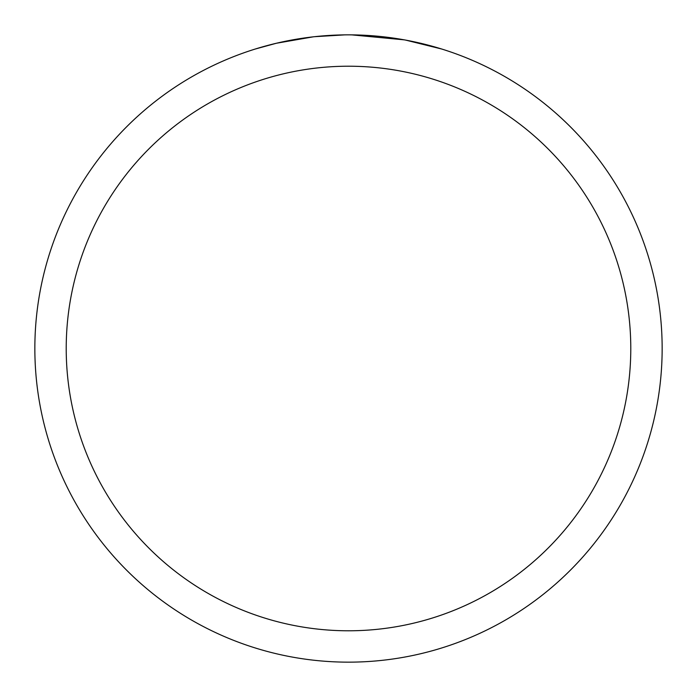 <?xml version="1.0" encoding="UTF-8"?>
<svg xmlns="http://www.w3.org/2000/svg" width="697" height="697" viewBox="0 0 697 697"><rect width="100%" height="100%" fill="white"/><g stroke="black" fill="none" stroke-linecap="round" stroke-linejoin="round"><path stroke-width="1.05" d="M348.5 66.215A282.285 282.285 0 0 1 630.785 348.5A282.285 282.285 0 0 1 348.5 630.785A282.285 282.285 0 0 1 66.215 348.5A282.285 282.285 0 0 1 348.5 66.215M348.5 34.85A313.65 313.65 0 0 1 662.15 348.5A313.65 313.65 0 0 1 348.5 662.15A313.65 313.65 0 0 1 34.85 348.5A313.65 313.65 0 0 1 348.5 34.85M404.216 39.842L351.697 34.867M364.017 35.233L368.722 35.503M405.698 40.112L441.706 49.017M349.781 34.85L359.216 35.033M359.983 35.059L377.504 36.192M381.939 36.636L388.447 37.403M313.127 36.854L276.352 43.258L255.311 49.017M340.241 34.955L314.6 36.688L344.771 34.876M301.949 38.326L304.641 37.934M320.542 36.096L323.016 35.887M324.183 35.791L325.734 35.678"/></g></svg>
